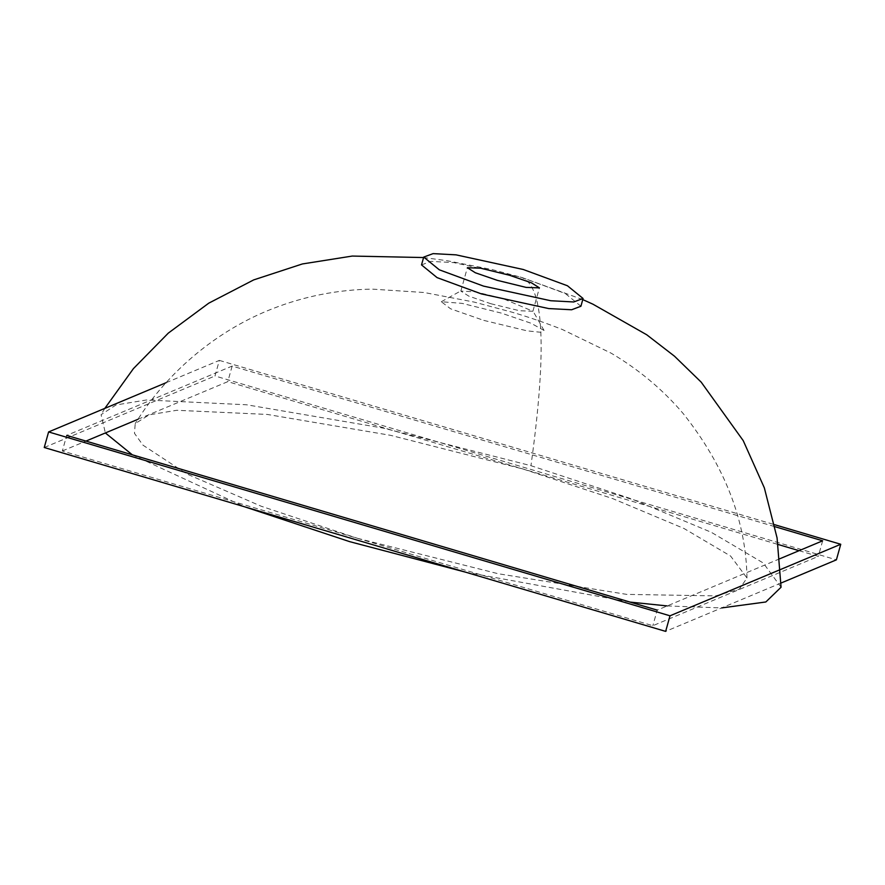 <?xml version="1.0" encoding="UTF-8"?>
<svg xmlns="http://www.w3.org/2000/svg" width="885" height="885" viewBox="0 0 885 885"><rect width="100%" height="100%" fill="white"/><g stroke="black" fill="none" stroke-linecap="round" stroke-linejoin="round"><path stroke-width="0.66" stroke-dasharray="4.42 3.32" d="M580.925 306.243L565.316 293.532L521.818 277.47L492.16 269.593L446.837 260.666L423.594 257.546M490.788 303.71L519.583 310.757L532.903 311.243L502.957 298.61L475.654 291.84L460.842 291.088L468.807 296.132L490.788 303.71M465.244 572.086L630.076 602.099M667.213 605.926L721.629 607.929M781.057 587.242L763.268 562.993L711.297 532.294L631.359 498.819L530.956 465.698L383.647 428.185L246.683 404.788L146.49 399.976L116.057 404.954L101.078 414.667L105.359 432.953M421.514 264.903L430.84 261.396L453.74 262.591L521.066 277.27C543.976 284.804 547.273 347.617 530.956 465.698M483.785 320.392L527.239 330.879L540.492 332.251L544.065 330.459L530.945 323.202L501.253 313.08L462.07 303.367L441.305 301.741L450.609 308.81L483.785 320.392M357.595 538.334L498.166 573.723L626.79 594.388L715.6 595.893L739.307 589.211L746.984 577.982L730.601 556.045L683.994 528.489L612.63 498.576L523.046 469.017L390.573 435.331L267.292 414.434L176.834 410.286L149.134 414.833L135.217 423.616L134.476 433.351L142.994 445.177L186.923 473.995L261.274 506.264L357.595 538.334M132.307 454.813L244.658 506.817M781.035 583.038L665.653 631.381M166.059 382.718L219.347 360.394L214.989 375.97L836.402 559.84M219.347 360.394L774.596 524.683M44.25 447.511L214.989 375.97M799.055 550.68L818.293 556.377L652.842 625.706L62.348 450.974L66.707 435.398L232.158 366.069L775.017 526.708M779.762 558.767L657.201 610.119L652.842 625.706M137.971 419.291L227.799 381.645L778.081 544.474M62.348 450.974L85.945 441.095M822.652 540.801L818.293 556.377M232.158 366.069L227.799 381.645M532.903 311.243L539.43 287.868M582.75 299.595L521.818 277.47M544.065 330.459L532.803 310.724M746.984 577.982C746.088 520.834 724.848 466.063 683.275 413.66C662.931 389.699 638.881 369.543 611.148 353.17L562.351 329.497C544.264 322.428 527.338 316.609 511.585 312.062L474.183 302.095L424.236 292.515L372.154 289.118C337.683 289.683 304.462 296.221 272.48 308.754C220.686 328.766 168.747 369.111 135.217 423.616M441.305 301.741L461.173 290.711M104.839 408.372L101.078 414.667M460.842 291.088L467.357 267.712"/><path stroke-width="1.33" d="M483.542 286.109L550.747 300.734L573.712 301.973L583.06 298.488L567.44 285.755L523.234 269.482L456.074 254.858L433.108 253.619L423.727 257.081L439.314 269.814L483.542 286.109M423.727 257.081L421.514 264.903L437.09 277.625L481.374 293.897L548.733 308.577L571.633 309.761L580.925 306.243L583.06 298.488M497.304 280.346L526.099 287.393L539.43 287.868L531.454 282.824L509.483 275.246L480.688 268.199L467.357 267.712L475.334 272.757L497.304 280.346M244.658 506.817L349.697 541.653L465.244 572.086M630.076 602.099L667.213 605.926M721.629 607.929L765.835 601.977L781.057 587.242L777.074 537.925L764.341 487.856L743.234 440.653L701.208 382.165L674.503 356.212L646.78 334.807L592.95 304.197L582.75 299.595M105.359 432.953L132.307 454.813M774.596 524.683L840.75 544.264L670.011 615.805L665.653 631.381L44.25 447.511L48.598 431.935L166.059 382.718M670.011 615.805L48.598 431.935M840.75 544.264L836.402 559.84L781.035 583.038M775.017 526.708L822.652 540.801L779.762 558.767M657.201 610.119L66.707 435.398M778.081 544.474L799.055 550.68M85.945 441.095L137.971 419.291M423.594 257.546L352.252 256.064L302.393 263.951L253.718 279.892L208.76 303.168L168.327 333.092L133.447 368.591L104.839 408.372"/></g></svg>
